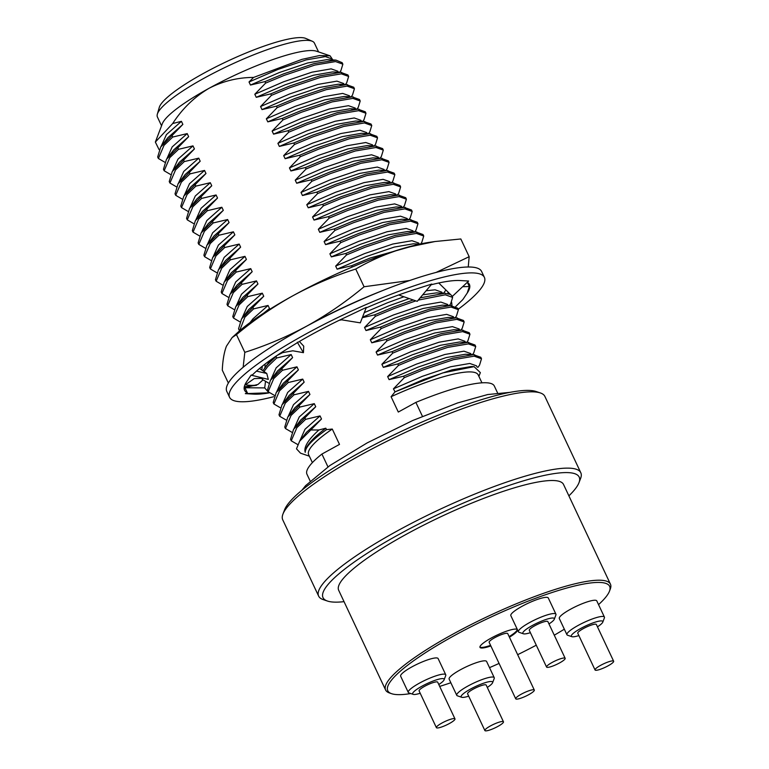 <?xml version="1.0" encoding="UTF-8"?>
<svg xmlns="http://www.w3.org/2000/svg" width="769" height="769" viewBox="0 0 769 769"><rect width="100%" height="100%" fill="white"/><g stroke="black" fill="none" stroke-linecap="round" stroke-linejoin="round"><path stroke-width="1.15" d="M159.029 149.532L155.357 142.073L172.689 123.53C182.224 108.765 194.317 97.029 208.966 88.339A86.762 16.091 -25.2 0 1 316.511 51.215L330.084 55.829L332.871 59.953M155.357 142.073L162.317 123.771A86.762 16.091 -25.2 0 1 208.966 88.339C223.058 81.101 237.938 77.458 253.587 77.429L302.015 59.348L319.443 55.56L330.084 55.829M478.904 376.387L480.346 372.6L474.079 366.65L442.627 372.955L395.016 391.873L391.085 396.717L398.304 412.049L415.875 402.389L422.431 416.317M481.942 382.837L478.203 374.888A93.693 17.379 154.8 0 0 391.085 396.717M327.959 466.879L321.923 454.056L339.494 444.395L332.275 429.054A93.693 17.379 154.8 0 0 308.648 454.681L312.377 462.621M332.275 429.054L326.498 429.621C312.281 439.81 305.197 447.375 305.245 452.345C303.544 447.289 308.09 439.839 318.875 429.986L310.83 429.967L299.66 441.175L296.488 448.827L300.544 453.191L309.349 456.18M310.83 429.967L321.5 418.999L320.058 415.923L305.591 419.355L296.853 427.689L291.24 440.81L297.584 444.472M305.591 419.355L304.899 417.865L293.547 429.362L290.538 439.32L291.24 440.81M304.899 417.865L315.723 406.724L314.281 403.648L299.823 407.08L291.076 415.414L285.462 428.535L291.701 432.178M299.823 407.08L299.122 405.59L287.769 417.086L284.761 427.045L285.462 428.535M299.122 405.59L309.945 394.449L308.504 391.373L294.046 394.805L285.299 403.139L279.685 416.26L285.924 419.903M294.046 394.805L293.345 393.315L281.992 404.811L278.984 414.77L279.685 416.26M293.345 393.315L304.168 382.174L302.726 379.098L288.269 382.529L279.522 390.863L273.908 403.985L280.147 407.628M288.269 382.529L287.568 381.039L276.215 392.536L273.206 402.495L273.908 403.985M287.568 381.039L298.391 369.899L296.949 366.832L282.492 370.254L273.745 378.588L268.131 391.709L274.37 395.353M282.492 370.254L281.79 368.764L270.438 380.261L267.429 390.219L268.131 391.709M281.79 368.764L292.614 357.623L291.172 354.557L276.715 357.979L267.968 366.313L263.969 371.533M261.941 377.915L262.354 379.434L268.592 383.077M276.715 357.979L276.013 356.489L267.266 364.823L262.844 370.754M261.623 377.867L262.354 379.434M266.862 311.128L269.515 308.523L268.064 305.456L253.607 308.878L244.869 317.213L239.553 330.872M253.607 308.878L252.905 307.389L241.562 318.885L238.553 328.844L239.255 330.334M252.905 307.389L263.738 296.248L262.296 293.181L247.829 296.603L239.092 304.937L233.478 318.058L239.707 321.711M247.829 296.603L247.128 295.113L235.785 306.61L232.776 316.568L233.478 318.058M247.128 295.113L257.961 283.972L256.519 280.906L242.062 284.338L233.315 292.662L227.701 305.783L233.939 309.436M242.062 284.338L241.36 282.848L230.008 294.335L226.999 304.293L227.701 305.783M241.36 282.848L252.184 271.697L250.742 268.631L236.285 272.063L227.537 280.387L221.924 293.508L228.162 297.161M236.285 272.063L235.583 270.573L224.231 282.06L221.222 292.018L221.924 293.508M235.583 270.573L246.407 259.422L244.965 256.356L230.508 259.787L221.76 268.121L216.147 281.233L222.385 284.886M230.508 259.787L229.806 258.297L218.454 269.794L215.445 279.743L216.147 281.233M229.806 258.297L240.63 247.147L239.188 244.081L224.731 247.512L215.983 255.846L210.37 268.958L216.608 272.611M224.731 247.512L224.029 246.022L212.677 257.519L209.668 267.468L210.37 268.958M224.029 246.022L234.853 234.872L233.411 231.805L218.954 235.237L210.206 243.571L204.592 256.683L210.831 260.335M218.954 235.237L218.252 233.747L206.899 245.244L203.891 255.193L204.592 256.683M218.252 233.747L229.075 222.597L227.634 219.53L213.176 222.962L204.429 231.296L198.815 244.407L205.054 248.06M213.176 222.962L212.475 221.472L201.122 232.969L198.114 242.917L198.815 244.407M212.475 221.472L223.298 210.322L221.857 207.255L207.399 210.687L198.652 219.021L193.038 232.132L199.277 235.785M207.399 210.687L206.698 209.197L195.345 220.693L192.337 230.642L193.038 232.132M206.698 209.197L217.531 198.046L216.079 194.98L201.622 198.412L192.875 206.746L187.261 219.857L193.5 223.51M201.622 198.412L200.92 196.922L189.568 208.418L186.559 218.367L187.261 219.857M200.92 196.922L211.754 185.771L210.302 182.705L195.845 186.136L187.107 194.47L181.494 207.582L187.723 211.235M195.845 186.136L195.143 184.647L183.801 196.143L180.792 206.092L181.494 207.582M195.143 184.647L205.977 173.496L204.525 170.43L190.068 173.861L181.33 182.195L175.717 195.316L181.945 198.96M190.068 173.861L189.366 172.371L178.023 183.868L175.015 193.826L175.717 195.316M189.366 172.371L200.2 161.221L198.758 158.154L184.3 161.586L175.553 169.92L169.939 183.041L176.178 186.684M184.3 161.586L183.599 160.096L172.246 171.593L169.238 181.551L169.939 183.041M183.599 160.096L194.422 148.946L192.981 145.879L178.523 149.311L169.776 157.645L164.162 170.766L170.401 174.409M178.523 149.311L177.822 147.821L166.469 159.318L163.461 169.276L164.162 170.766M177.822 147.821L188.645 136.671L187.203 133.604L172.746 137.036L163.999 145.37L158.385 158.491L164.624 162.134M172.746 137.036L172.045 135.546L160.692 147.042L157.683 157.001L158.385 158.491M339.638 72.276L340.907 70.575L342.868 64.173L342.167 62.683L335.928 60.107L314.175 63.577L283.588 73.872L264.93 81.61L265.632 83.1L254.799 94.251L256.25 97.317L270.707 93.885L271.409 95.375L260.576 106.526L262.018 109.592L276.484 106.16L277.176 107.65L266.353 118.801L267.795 121.867L282.252 118.436L282.954 119.926L272.13 131.076L273.572 134.142L288.029 130.711L288.731 132.201L277.907 143.351L279.349 146.418L293.806 142.986L294.508 144.476L283.684 155.617L285.126 158.693L299.583 155.261L300.285 156.751L289.461 167.892L290.903 170.968L305.36 167.536L306.062 169.026L295.238 180.167L296.68 183.243L311.137 179.811L311.839 181.301L301.015 192.442L302.457 195.518L316.915 192.087L317.616 193.577L306.783 204.717L308.234 207.793L322.692 204.362L323.393 205.852L312.56 216.993L314.012 220.069L328.469 216.637L329.17 218.127L318.337 229.268L319.779 232.344L334.246 228.912L334.938 230.402L324.114 241.543L325.556 244.619L340.013 241.187L340.715 242.677L329.891 253.818L331.333 256.894L345.79 253.462L346.492 254.952L335.668 266.093L337.11 269.169L351.568 265.738L352.183 267.045M342.868 64.173L335.563 61.568L314.877 65.067L284.29 75.362L265.632 83.1M345.416 84.552L346.675 82.85L348.645 76.448L347.944 74.958L340.638 72.353L319.952 75.852L289.365 86.147L270.707 93.885M348.645 76.448L341.34 73.843L320.654 77.342L290.067 87.637L271.409 95.375M351.193 96.827L352.452 95.125L354.422 88.723L353.721 87.233L346.415 84.628L325.729 88.127L295.133 98.422L276.484 106.16M354.422 88.723L347.117 86.118L326.421 89.617L295.834 99.912L277.176 107.65M356.97 109.102L358.229 107.4L360.2 100.999L359.498 99.509L352.192 96.904L331.497 100.403L300.91 110.698L282.252 118.436M360.2 100.999L352.894 98.394L332.198 101.892L301.611 112.187L282.954 119.926M362.747 121.377L364.006 119.676L365.977 113.274L365.275 111.784L357.96 109.179L337.274 112.678L306.687 122.973L288.029 130.711M365.977 113.274L358.662 110.669L337.976 114.168L307.389 124.463L288.731 132.201M368.524 133.652L369.783 131.951L371.754 125.549L371.052 124.059L363.737 121.454L343.051 124.953L312.464 135.248L293.806 142.986M371.754 125.549L364.439 122.944L343.753 126.443L313.166 136.738L294.508 144.476M374.301 145.927L375.56 144.226L377.531 137.824L376.829 136.334L369.514 133.729L348.828 137.228L318.241 147.523L299.583 155.261M377.531 137.824L370.216 135.219L349.53 138.718L318.943 149.013L300.285 156.751M380.078 158.203L381.337 156.501L383.308 150.099L382.606 148.609L375.291 146.004L354.605 149.503L324.018 159.798L305.36 167.536M383.308 150.099L375.993 147.494L355.307 150.993L324.72 161.288L306.062 169.026M385.846 170.478L387.115 168.776L389.085 162.374L388.383 160.884L381.068 158.279L360.382 161.778L329.795 172.073L311.137 179.811M389.085 162.374L381.77 159.769L361.084 163.268L330.497 173.563L311.839 181.301M391.623 182.753L392.892 181.051L394.853 174.65L394.161 173.16L386.845 170.555L366.159 174.054L335.572 184.349L316.915 192.087M394.853 174.65L387.547 172.045L366.861 175.543L336.274 185.838L317.616 193.577M397.4 195.028L398.669 193.327L400.63 186.925L399.928 185.435L392.623 182.83L371.936 186.329L341.349 196.624L322.692 204.362M400.63 186.925L393.324 184.32L372.638 187.819L342.051 198.114L323.393 205.852M403.177 207.303L404.436 205.602L406.407 199.2L405.705 197.71L398.4 195.105L377.714 198.604L347.127 208.899L328.469 216.637M406.407 199.2L399.101 196.595L378.415 200.094L347.828 210.389L329.17 218.127M408.954 219.578L410.213 217.877L412.184 211.475L411.482 209.985L404.177 207.38L383.491 210.879L352.904 221.174L334.246 228.912M412.184 211.475L404.879 208.87L384.183 212.369L353.596 222.664L334.938 230.402M414.731 231.853L415.991 230.152L417.961 223.75L417.259 222.26L409.954 219.655L389.258 223.154L358.671 233.449L340.013 241.187M417.961 223.75L410.656 221.145L389.96 224.644L359.373 234.939L340.715 242.677M420.653 243.927L421.768 242.427L423.738 236.025L423.037 234.535L415.731 231.93L395.035 235.429L364.448 245.724L345.79 253.462M423.738 236.025L416.423 233.42L395.737 236.919L365.15 247.214L346.492 254.952M419.115 244.263L370.225 258L351.568 265.738M381.52 255.539L375.916 257.586M443.607 293.229L445.905 289.99M449.394 305.504L450.653 303.803L452.624 297.401L451.874 295.825M450.442 294.421L444.607 293.306L420.124 297.863M413.241 299.977L393.334 307.091L374.676 314.838L375.378 316.328L364.544 327.469L365.996 330.535L380.453 327.113L381.155 328.603L370.322 339.744L371.773 342.811L386.23 339.389L386.932 340.878L376.099 352.019L377.541 355.086L392.007 351.664L392.699 353.154L381.876 364.295L383.318 367.361L397.775 363.939L398.477 365.429L387.653 376.57L389.095 379.636L403.552 376.214L404.254 377.704L393.43 388.845L395.016 391.873M452.624 297.401L445.309 294.796L418.221 300.131M415.827 300.871L394.036 308.58L375.378 316.328M455.161 317.78L456.43 316.078L458.391 309.676L457.69 308.186L450.384 305.581L429.698 309.08L399.111 319.366L380.453 327.113M458.391 309.676L451.086 307.071L430.4 310.57L399.813 320.856L381.155 328.603M460.939 330.055L462.207 328.353L464.168 321.951L463.467 320.462L456.161 317.857L435.475 321.355L404.888 331.641L386.23 339.389M464.168 321.951L456.863 319.346L436.177 322.845L405.59 333.131L386.932 340.878M466.716 342.33L467.975 340.629L469.946 334.227L469.244 332.737L461.938 330.132L441.252 333.631L410.665 343.916L392.007 351.664M469.946 334.227L462.64 331.622L441.954 335.121L411.357 345.406L392.699 353.154M472.493 354.605L473.752 352.904L475.723 346.502L475.021 345.012L467.715 342.407L447.02 345.906L416.433 356.191L397.775 363.939M475.723 346.502L468.417 343.897L447.721 347.396L417.134 357.681L398.477 365.429M477.943 367.322L479.529 365.179L481.5 358.777L480.798 357.287L473.493 354.672L452.797 358.181L422.21 368.466L403.552 376.214M481.5 358.777L474.185 356.162L453.499 359.671L422.912 369.956L404.254 377.704M321.923 454.056A103.546 19.206 154.8 0 0 306.956 474.213L310.167 481.038M497.543 392.863L494.332 386.038A103.546 19.206 154.8 0 0 415.875 402.389M253.587 77.429L249.021 81.975L250.473 85.042L264.93 81.61M332.573 59.934L332.112 58.963L325.354 56.589L306.197 59.886L277.849 69.489L249.021 81.975M338.341 72.209L337.889 71.238L331.131 68.864L311.964 72.161L283.626 81.764L254.799 94.251M344.118 84.484L343.666 83.513L336.909 81.139L317.741 84.436L289.404 94.039L260.576 106.526M349.895 96.759L349.443 95.789L342.676 93.414L323.518 96.711L295.181 106.314L266.353 118.801M355.672 109.035L355.211 108.064L348.453 105.689L329.295 108.987L300.958 118.589L272.13 131.076M361.449 121.31L360.988 120.339L354.23 117.965L335.073 121.262L306.735 130.865L277.907 143.351M367.226 133.585L366.765 132.614L360.007 130.24L340.85 133.537L312.512 143.14L283.684 155.617M373.003 145.86L372.542 144.889L365.784 142.515L346.627 145.812L318.289 155.415L289.461 167.892M378.781 158.135L378.319 157.164L371.562 154.79L352.404 158.087L324.057 167.69L295.238 180.167M384.558 170.41L384.096 169.44L377.339 167.065L358.181 170.362L329.834 179.965L301.015 192.442M390.335 182.686L389.873 181.715L383.116 179.34L363.958 182.638L335.611 192.24L306.783 204.717M396.102 194.961L395.651 193.99L388.893 191.616L369.735 194.913L341.388 204.516L312.56 216.993M401.879 207.236L401.428 206.255L394.67 203.891L375.503 207.188L347.165 216.791L318.337 229.268M407.657 219.511L407.205 218.531L400.447 216.166L381.28 219.463L352.942 229.066L324.114 241.543M413.434 231.786L412.972 230.806L406.215 228.431L387.057 231.738L358.719 241.341L329.891 253.818M419.211 244.061L418.749 243.081L411.992 240.707L392.834 244.013L364.496 253.616L335.668 266.093M442.319 293.162L441.858 292.182L435.1 289.807L426.113 290.759M403.946 296.767L387.595 302.717L364.285 312.627M448.096 305.437L447.635 304.457L440.877 302.082L421.72 305.389L393.372 314.992L364.544 327.469M453.864 317.712L453.412 316.732L446.654 314.358L427.497 317.664L399.149 327.267L370.322 339.744M459.641 329.988L459.189 329.007L452.432 326.633L433.264 329.939L404.927 339.542L376.099 352.019M465.418 342.263L464.966 341.282L458.209 338.908L439.041 342.215L410.704 351.817L381.876 364.295M471.195 354.538L470.743 353.557L463.976 351.183L444.818 354.49L416.481 364.093L387.653 376.57M477.097 367.063L476.511 365.833L469.753 363.458L450.596 366.765L422.258 376.368L393.43 388.845M172.045 135.546L182.868 124.395L181.426 121.329L166.402 134.633L161.077 146.514M181.426 121.329L172.689 123.53M187.203 133.604L172.179 146.908L166.854 158.789M192.981 145.879L177.956 159.183L172.631 171.064M198.758 158.154L183.724 171.458L178.408 183.339M204.525 170.43L189.501 183.733L184.185 195.614M210.302 182.705L195.278 196.008L189.962 207.89M216.079 194.98L201.055 208.284L195.739 220.165M221.857 207.255L206.832 220.559L201.507 232.44M227.634 219.53L212.609 232.834L207.284 244.715M233.411 231.805L218.386 245.109L213.061 256.99M239.188 244.081L224.163 257.384L218.838 269.265M244.965 256.356L229.941 269.659L224.615 281.541M250.742 268.631L235.718 281.935L230.392 293.816M256.519 280.906L241.495 294.21L236.17 306.091M262.296 293.181L247.262 306.485L241.947 318.366M268.064 305.456L253.039 318.76L249.992 322.615M265.026 364.093L265.045 367.467M291.172 354.557L276.148 367.861L270.823 379.742M296.949 366.832L281.925 380.136L276.6 392.017M302.726 379.098L287.702 392.411L282.377 404.292M308.504 391.373L293.479 404.686L288.154 416.567M314.281 403.648L299.256 416.961L293.931 428.842M320.058 415.923L305.024 429.237L299.708 441.118M326.498 429.621L325.825 428.198C311.791 438.878 304.937 446.924 305.245 452.345M325.825 428.198L318.875 429.986M335.928 60.107L326.796 59.655L307.638 62.962L279.291 72.555L250.473 85.042M341.705 72.382L332.573 71.93L313.416 75.237L285.068 84.83L256.25 97.317M342.743 84.782L338.35 84.206L319.193 87.512L290.845 97.105L262.018 109.592M353.259 96.932L344.127 96.481L324.97 99.787L296.623 109.381L267.795 121.867M354.298 109.333L349.905 108.756L330.737 112.063L302.4 121.656L273.572 134.142M364.814 121.483L355.682 121.031L336.514 124.338L308.177 133.931L279.349 146.418M370.591 133.758L361.449 133.306L342.292 136.613L313.954 146.206L285.126 158.693M376.358 146.033L367.226 145.581L348.069 148.878L319.731 158.481L290.903 170.968M382.135 158.308L373.003 157.856L353.846 161.154L325.508 170.756L296.68 183.243M387.912 170.583L378.781 170.132L359.623 173.429L331.285 183.032L302.457 195.518M393.69 182.859L384.558 182.407L365.4 185.704L337.053 195.307L308.234 207.793M399.467 195.134L390.335 194.682L371.177 197.979L342.83 207.582L314.012 220.069M405.244 207.409L396.112 206.957L376.954 210.254L348.607 219.857L319.779 232.344M411.021 219.684L401.889 219.232L382.731 222.529L354.384 232.132L325.556 244.619M416.798 231.959L407.666 231.507L388.499 234.805L360.161 244.407L331.333 256.894M419.884 244.09L413.443 243.783L394.276 247.08L365.938 256.683L337.11 269.169M445.674 293.335L436.542 292.883L422.671 294.844M409.223 298.593L389.047 305.783L362.507 317.184M451.451 305.61L442.319 305.158L423.161 308.456L394.824 318.058L365.996 330.535M457.228 317.885L448.096 317.434L428.939 320.731L400.591 330.334L371.773 342.811M463.005 330.161L453.873 329.709L434.716 333.006L406.368 342.609L377.541 355.086M468.782 342.436L459.651 341.984L440.493 345.281L412.146 354.884L383.318 367.361M474.56 354.711L465.428 354.259L446.26 357.556L417.923 367.159L389.095 379.636M474.079 366.659L471.205 366.534L452.037 369.831L423.7 379.434L394.872 391.911M182.868 124.395L167.844 137.709L160.692 147.042M188.645 136.671L173.621 149.984L166.469 159.318M194.422 148.946L179.398 162.259L172.246 171.593M200.2 161.221L185.175 174.534L178.023 183.868M205.977 173.496L190.952 186.809L183.801 196.143M211.754 185.771L196.729 199.084L189.568 208.418M217.531 198.046L202.497 211.36L195.345 220.693M223.298 210.322L208.274 223.635L201.122 232.969M229.075 222.597L214.051 235.91L206.899 245.244M234.853 234.872L219.828 248.185L212.677 257.519M240.63 247.147L225.605 260.46L218.454 269.794M246.407 259.422L231.382 272.735L224.231 282.06M252.184 271.697L237.16 285.001L230.008 294.335M257.961 283.972L242.937 297.276L235.785 306.61M263.738 296.248L248.714 309.551L241.562 318.885M269.515 308.523L263.546 313.262M270.823 359.805L264.661 367.986M292.614 357.623L277.59 370.927L270.438 380.261M298.391 369.899L283.367 383.202L276.215 392.536M304.168 382.174L289.144 395.477L281.992 404.811M309.945 394.449L294.921 407.753L287.769 417.086M315.723 406.724L300.698 420.028L293.547 429.362M321.5 418.999L306.475 432.303L299.66 441.175M362.314 317.703L374.676 314.838M276.013 356.489L276.802 355.634M598.542 604.626A122.598 22.734 154.8 0 0 609.481 591.169A122.598 22.734 154.8 0 0 453.864 635.857A122.598 22.734 154.8 0 0 391.613 693.696A122.598 22.734 154.8 0 0 410.819 693.551M439.676 686.4A122.598 22.734 154.8 0 0 450.845 682.737M489.517 667.646A122.598 22.734 154.8 0 0 499.071 663.426M517.662 654.679A122.598 22.734 154.8 0 0 536.272 645.181M554.276 635.194A122.598 22.734 154.8 0 0 564.331 629.186M555.929 614.191L548.297 597.984A20.705 3.845 154.8 0 0 521.988 606.347A20.705 3.845 154.8 0 0 510.827 615.623L518.45 631.82A20.705 3.845 -25.2 0 1 529.61 622.554A20.705 3.845 -25.2 0 1 555.929 614.191A20.705 3.845 -25.2 0 1 555.9 615.008L554.295 619.228A17.399 3.23 154.8 0 0 532.215 625.572A17.399 3.23 154.8 0 0 523.381 633.781A17.399 3.23 154.8 0 0 530.389 632.685M604.415 617.094L596.792 600.897A20.705 3.845 154.8 0 0 570.473 609.259A20.705 3.845 154.8 0 0 559.313 618.526L566.936 634.733A20.705 3.845 -25.2 0 1 578.096 625.457A20.705 3.845 -25.2 0 1 604.415 617.094A20.705 3.845 -25.2 0 1 604.386 617.911L602.781 622.14A17.399 3.23 154.8 0 0 580.701 628.475A17.399 3.23 154.8 0 0 571.867 636.684A17.399 3.23 154.8 0 0 578.874 635.588M445.751 674.778L438.119 658.572A20.705 3.845 154.8 0 0 411.809 666.934A20.705 3.845 154.8 0 0 400.649 676.211L408.272 692.408A20.705 3.845 -25.2 0 1 419.432 683.141A20.705 3.845 -25.2 0 1 445.751 674.778A20.705 3.845 -25.2 0 1 445.722 675.586L444.107 679.815A17.399 3.23 154.8 0 0 422.027 686.159A17.399 3.23 154.8 0 0 413.203 694.359A17.399 3.23 154.8 0 0 420.21 693.263M494.236 677.681L486.614 661.475A20.705 3.845 154.8 0 0 460.295 669.837A20.705 3.845 154.8 0 0 449.134 679.114L456.757 695.311A20.705 3.845 -25.2 0 1 467.917 686.044A20.705 3.845 -25.2 0 1 494.236 677.681A20.705 3.845 -25.2 0 1 494.207 678.498L492.602 682.718A17.399 3.23 154.8 0 0 470.522 689.062A17.399 3.23 154.8 0 0 461.688 697.272A17.399 3.23 154.8 0 0 468.696 696.176M282.934 514.105L284.54 509.885A141.554 26.252 -25.2 0 1 401.255 431.419A141.554 26.252 -25.2 0 1 536.099 391.508L540.376 392.959A144.87 26.867 154.8 0 0 360.815 454.95A144.87 26.867 154.8 0 0 282.934 514.105A144.87 26.867 154.8 0 0 282.732 519.806L318.645 596.11A144.87 26.867 -25.2 0 1 396.717 531.244A144.87 26.867 -25.2 0 1 580.797 472.743A144.87 26.867 -25.2 0 1 580.605 478.443L578.999 482.663A141.554 26.252 154.8 0 0 399.322 534.263A141.554 26.252 154.8 0 0 327.44 601.041A141.554 26.252 154.8 0 0 344.041 601.656M580.797 472.743L544.894 396.439A144.87 26.867 154.8 0 0 540.376 392.959M327.44 601.041L323.153 599.589A144.87 26.867 -25.2 0 1 318.645 596.11M568.887 495.851A141.554 26.252 154.8 0 0 578.999 482.663M610.451 584.171L563.533 484.47A124.251 23.041 154.8 0 0 405.648 534.647A124.251 23.041 154.8 0 0 338.677 590.275L385.596 689.976A124.251 23.041 -25.2 0 1 452.566 634.348A124.251 23.041 -25.2 0 1 610.451 584.171A124.251 23.041 -25.2 0 1 610.278 589.064L609.481 591.169M391.613 693.696L389.47 692.965A124.251 23.041 -25.2 0 1 385.596 689.976M509.434 637.193A20.705 3.845 154.8 0 0 517.45 629.734A20.705 3.845 154.8 0 0 491.141 638.097A20.705 3.845 154.8 0 0 479.981 647.363A20.705 3.845 154.8 0 0 490.843 645.941M318.558 51.917L314.425 43.122A86.762 16.091 154.8 0 0 312.301 41.266L305.831 38.45A82.052 15.217 154.8 0 0 203.583 73.343A82.052 15.217 154.8 0 0 159.279 107.41L157.328 114.187A86.762 16.091 154.8 0 0 157.414 117.003L161.548 125.799M312.301 41.266A86.762 16.091 154.8 0 0 204.17 78.169A86.762 16.091 154.8 0 0 157.328 114.187M479.914 647.037A20.705 3.845 154.8 0 0 490.564 645.354M509.155 636.607A20.705 3.845 154.8 0 0 517.249 629.465M534.311 690.062L507.732 633.589A10.276 1.903 154.8 0 0 494.678 637.732A10.276 1.903 154.8 0 0 489.151 642.336L515.72 698.81A10.276 1.903 154.8 0 0 525.823 696.156A10.276 1.903 154.8 0 0 534.311 690.062A10.276 1.903 154.8 0 0 521.257 694.205A10.276 1.903 154.8 0 0 515.72 698.81M461.688 697.272L457.401 695.81A20.705 3.845 -25.2 0 1 456.757 695.311M503.464 721.803L486.181 685.073A10.276 1.903 154.8 0 0 473.127 689.216A10.276 1.903 154.8 0 0 467.59 693.821L484.874 730.55A10.276 1.903 154.8 0 0 494.976 727.897A10.276 1.903 154.8 0 0 503.464 721.803A10.276 1.903 154.8 0 0 490.411 725.955A10.276 1.903 154.8 0 0 484.874 730.55M487.286 687.428A17.399 3.23 154.8 0 0 492.602 682.718M413.203 694.359L408.916 692.907A20.705 3.845 -25.2 0 1 408.272 692.408M454.979 718.9L437.686 682.161A10.276 1.903 154.8 0 0 424.642 686.313A10.276 1.903 154.8 0 0 419.105 690.908L436.388 727.647A10.276 1.903 154.8 0 0 446.491 724.994A10.276 1.903 154.8 0 0 454.979 718.9A10.276 1.903 154.8 0 0 441.925 723.043A10.276 1.903 154.8 0 0 436.388 727.647M438.801 684.525A17.399 3.23 154.8 0 0 444.107 679.815M571.867 636.684L567.58 635.223A20.705 3.845 -25.2 0 1 566.936 634.733M613.643 661.215L596.36 624.486A10.276 1.903 154.8 0 0 583.306 628.629A10.276 1.903 154.8 0 0 577.769 633.233L595.052 669.962A10.276 1.903 154.8 0 0 605.155 667.319A10.276 1.903 154.8 0 0 613.643 661.215A10.276 1.903 154.8 0 0 600.589 665.368A10.276 1.903 154.8 0 0 595.052 669.962M597.465 626.841A17.399 3.23 154.8 0 0 602.781 622.14M523.381 633.781L519.094 632.32A20.705 3.845 -25.2 0 1 518.45 631.82M565.157 658.312L547.864 621.583A10.276 1.903 154.8 0 0 534.82 625.726A10.276 1.903 154.8 0 0 529.283 630.33L546.567 667.059A10.276 1.903 154.8 0 0 556.669 664.406A10.276 1.903 154.8 0 0 565.157 658.312A10.276 1.903 154.8 0 0 552.104 662.465A10.276 1.903 154.8 0 0 546.567 667.059M548.979 623.938A17.399 3.23 154.8 0 0 554.295 619.228M262.748 380.107L258.028 384.404L244.927 387.759L247.349 392.796A124.251 23.041 -25.2 0 1 244.552 390.239A124.251 23.041 -25.2 0 1 246.695 381.684A124.251 23.041 -25.2 0 1 247.003 381.232L251.098 375.137L252.549 374.811A124.251 23.041 -25.2 0 1 281.829 352.298A124.251 23.041 -25.2 0 1 282.896 351.606L297.632 342.522A124.251 23.041 -25.2 0 1 345.666 317.193A124.251 23.041 -25.2 0 1 347.079 316.53L366.323 307.408L360.296 322.855L341.619 319.827L338.994 320.356M246.791 387.663A124.251 23.041 -25.2 0 1 244.292 386.769M268.948 392.911A124.251 23.041 -25.2 0 1 253.683 394.132L261.575 393.315M467.331 282.261A124.251 23.041 -25.2 0 1 469.407 284.434A124.251 23.041 -25.2 0 1 467.264 292.989L469.34 286.51L467.648 282.973M431.159 284.77A124.251 23.041 -25.2 0 1 460.275 280.541A124.251 23.041 -25.2 0 1 460.833 280.579L468.638 281.041L452.403 296.344L438.743 282.982M366.121 307.927A124.251 23.041 -25.2 0 1 413.828 289.788A124.251 23.041 -25.2 0 1 415.049 289.394L431.765 284.049L417.202 301.342L398.678 294.96M273.677 396.717A140.814 26.117 -25.2 0 1 229.566 397.294L226.788 391.402A140.814 26.117 -25.2 0 1 343.089 307.811A140.814 26.117 -25.2 0 1 481.625 271.486L484.393 277.378A140.814 26.117 -25.2 0 1 458.199 309.263M253.683 394.132A124.251 23.041 -25.2 0 1 253.116 394.093L245.321 393.632L247.349 392.796M467.264 292.989A124.251 23.041 -25.2 0 1 466.956 293.441L462.861 299.535L455.796 306.485M229.566 397.294A140.814 26.117 -25.2 0 1 345.858 313.704A140.814 26.117 -25.2 0 1 484.393 277.378M251.098 375.137L268.314 379.396L266.776 373.474L256.481 371.119M266.776 373.474L259.547 368.476M297.315 342.205L303.428 352.673L303.736 346.165L299.381 341.494M277.176 355.384L282.627 352.654L292.816 350.799L303.428 352.673M462.63 286.702L469.34 286.51M451.634 302.342L451.999 305.649M448.087 293.614L447.894 291.932M268.439 392.257L264.709 387.903L265.411 382.145M264.709 387.903L244.927 387.759M245.321 393.632L268.371 392.815M243.148 367.265L244.802 352.346C266.574 345.444 287.423 336.582 307.36 325.777C327.181 314.723 346.088 301.717 364.073 286.76L355.739 269.044C333.957 275.956 313.108 284.809 293.172 295.623C273.351 306.668 254.443 319.673 236.468 334.63L232.132 337.553L226.451 346.175C224.144 352.212 222.75 360.2 222.279 370.149L228.364 383.058M364.073 286.76L409.8 280.483M436.129 272.418L469.167 256.692L460.833 238.976L435.023 241.524L405.359 247.791C387.864 252.934 371.331 260.018 355.739 269.044M244.802 352.346L236.468 334.63M256.356 385.327L244.331 386.788M469.167 256.692L468.244 266.997M262.287 366.236L261.796 370.033M256.74 385.134A124.251 23.041 -25.2 0 1 245.282 384.683M383.222 290.355A124.251 23.041 154.8 0 0 307.36 325.777A124.251 23.041 -25.2 0 0 304.043 327.613M232.132 337.553L237.41 332.766A124.251 23.041 -25.2 0 1 293.172 295.623A124.251 23.041 -25.2 0 1 405.359 247.791A124.251 23.041 -25.2 0 1 429.669 242.293L435.023 241.524M510.01 392.353L487.709 394.545L457.517 402.975L412.703 420.518L367.178 442.886L329.911 465.514L305.601 485.652L301.842 490.305M339.427 84.234L347.482 84.657M350.981 108.785L359.036 109.208M263.815 378.281L254.231 378.588L244.763 385.25"/></g></svg>
